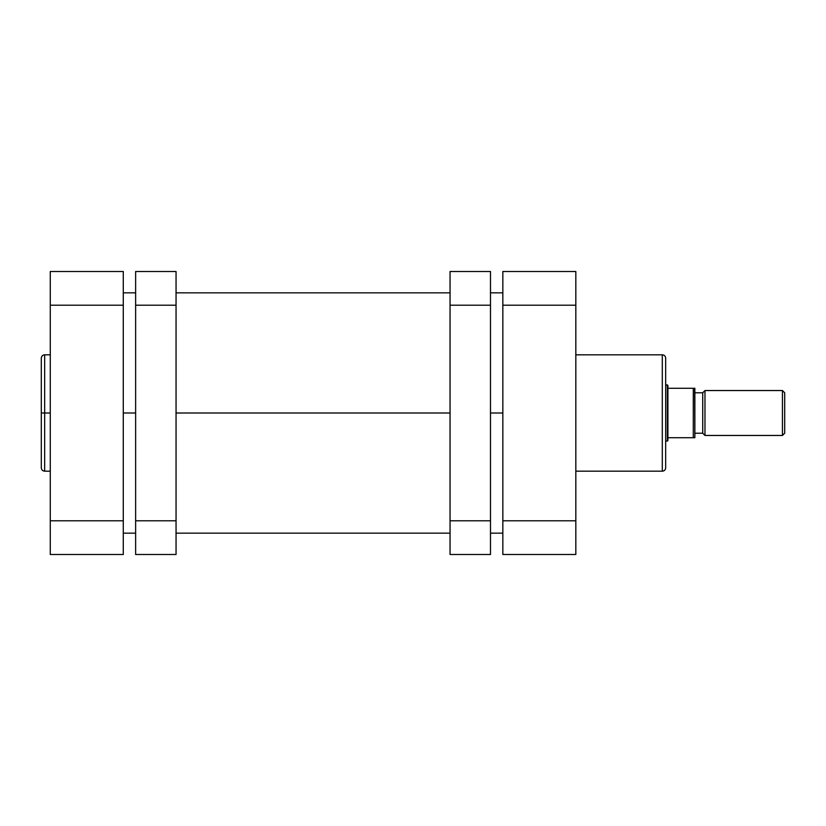 <?xml version="1.0" encoding="UTF-8"?>
<svg xmlns="http://www.w3.org/2000/svg" width="826" height="826" viewBox="0 0 826 826"><rect width="100%" height="100%" fill="white"/><g stroke="black" fill="none" stroke-linecap="round" stroke-linejoin="round"><path stroke-width="1.24" d="M44.666 471.171C42.622 470.965 41.507 469.849 41.3 467.805L41.3 413L41.3 467.805L41.3 413L44.666 413L44.666 471.171L44.666 354.829C42.622 355.035 41.507 356.151 41.3 358.195L41.3 413L41.3 358.195L41.3 413L44.666 413L44.666 354.829L44.666 413L50.283 413L44.666 413L44.666 471.171L50.283 471.171M50.283 271.506L50.283 554.494L123.281 554.494L123.281 271.506L50.283 271.506L123.281 271.506L123.281 305.197L50.283 305.197L50.283 520.803L123.281 520.803L123.281 305.197L50.283 305.197L50.283 271.506M123.281 554.494L50.283 554.494L50.283 520.803L123.281 520.803L123.281 554.494M123.281 413L135.629 413L123.281 413M176.052 413L450.056 413L176.052 413M490.489 413L502.838 413L490.489 413M665.663 467.805A3.366 3.366 0 0 1 662.297 471.171L575.825 471.171L662.297 471.171L662.297 354.829A3.366 3.366 0 0 1 665.663 358.195A3.366 3.366 0 0 0 662.297 354.829L575.825 354.829L662.297 354.829L662.297 471.171A3.366 3.366 0 0 0 665.663 467.805L665.663 358.195L665.663 467.805M575.825 554.494L575.825 271.506L502.838 271.506L502.838 554.494L575.825 554.494L502.838 554.494L502.838 305.197L575.825 305.197L575.825 520.803L502.838 520.803L575.825 520.803L575.825 554.494M502.838 305.197L575.825 305.197L575.825 271.506L502.838 271.506L502.838 305.197M704.97 435.457L702.72 433.216L694.862 433.216L702.72 433.216L702.72 392.784L704.97 390.543L782.449 390.543L784.7 392.784L782.449 390.543L704.97 390.543L704.97 435.457L782.449 435.457L704.97 435.457L704.97 390.543L702.72 392.784L694.862 392.784L702.72 392.784L702.72 433.216L704.97 435.457M784.7 433.216L782.449 435.457L782.449 390.543L782.449 435.457L784.7 433.216L784.7 392.784L784.7 433.216M667.346 384.926L667.914 385.484L665.663 384.926L667.346 384.926L667.346 441.074L665.663 441.074L667.346 441.074L667.346 384.926M693.84 437.708L667.914 437.708L667.346 441.074L667.914 440.516L667.914 385.484L667.914 437.708L693.293 437.708L693.293 388.292L667.914 388.292L693.293 388.292L693.293 437.708L694.862 437.708L694.862 388.292L693.84 388.292M694.811 437.708L694.212 437.708L694.862 437.708L694.635 388.292M490.489 305.197L490.489 271.506L450.056 271.506L450.056 305.197L450.056 271.506L490.489 271.506L490.489 520.803L490.489 305.197L450.056 305.197L490.489 305.197M490.489 554.494L490.489 520.803L450.056 520.803L450.056 305.197L450.056 554.494L450.056 520.803L490.489 520.803L490.489 554.494L450.056 554.494L490.489 554.494M135.629 271.506L135.629 554.494L176.052 554.494L176.052 520.803L176.052 554.494L135.629 554.494L135.629 305.197L176.052 305.197L176.052 520.803L135.629 520.803L176.052 520.803L176.052 271.506L176.052 305.197L135.629 305.197L135.629 271.506L176.052 271.506L135.629 271.506M44.666 354.829L50.283 354.829M502.838 292.848L490.489 292.848M450.056 292.848L176.052 292.848M135.629 292.848L123.281 292.848M502.838 533.152L490.489 533.152M450.056 533.152L176.052 533.152M135.629 533.152L123.281 533.152"/></g></svg>
